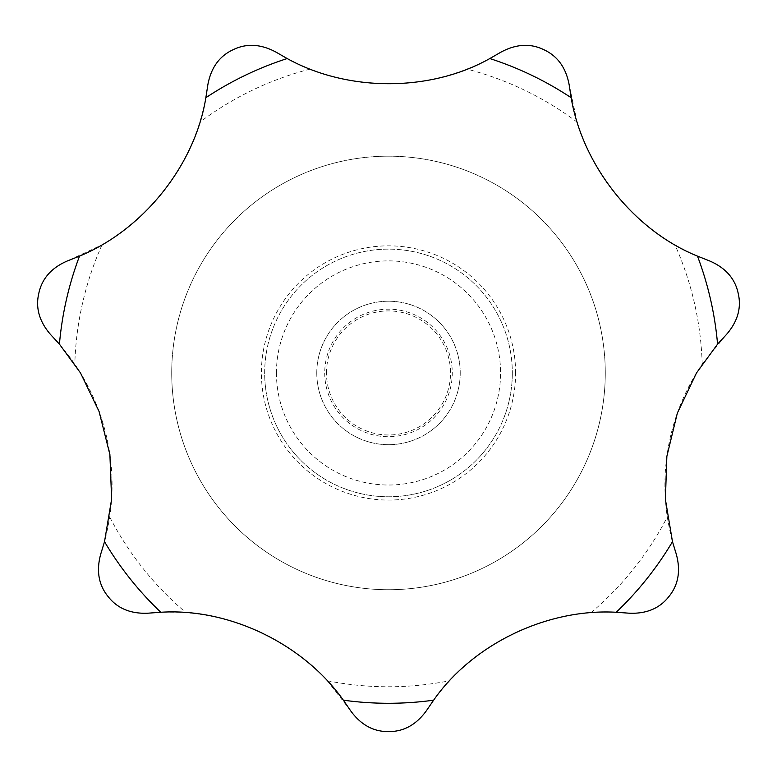<?xml version="1.0" encoding="UTF-8"?>
<svg xmlns="http://www.w3.org/2000/svg" width="777" height="777" viewBox="0 0 777 777"><rect width="100%" height="100%" fill="white"/><g stroke="black" fill="none" stroke-linecap="round" stroke-linejoin="round"><path stroke-width="0.58" stroke-dasharray="3.88 2.91" d="M108.1 596.561C98.64 584.955 96.173 570.842 100.689 554.224C103.982 545.415 106.993 533.012 109.703 517.006A215.18 215.18 0 0 0 74.815 364.122C66.074 351.699 57.984 341.822 50.544 334.508C39.268 321.493 35.363 307.711 38.85 293.143C42.026 278.516 51.515 267.793 67.337 260.955L102.049 244.804A215.18 215.18 0 0 0 199.825 122.193C204.089 107.624 206.76 95.144 207.847 84.761C210.985 67.822 219.337 56.177 232.886 49.825C246.319 43.191 260.625 43.92 275.816 52.02C283.663 57.187 295.085 62.879 310.091 69.095A215.18 215.18 0 0 0 466.909 69.095C480.973 63.335 492.395 57.644 501.184 52.02C516.375 43.92 530.681 43.191 544.114 49.825C557.663 56.177 566.015 67.822 569.152 84.761L577.175 122.193A215.18 215.18 0 0 0 674.951 244.804C688.208 252.204 699.776 257.585 709.663 260.955C725.485 267.793 734.974 278.516 738.15 293.143C741.637 307.711 737.732 321.493 726.456 334.508L702.185 364.122A215.18 215.18 0 0 0 667.297 517.006C669.997 532.944 673.008 545.347 676.311 554.224C680.827 570.842 678.36 584.955 668.9 596.561C659.692 608.362 646.483 613.908 629.273 613.208C618.715 611.946 605.953 611.781 590.986 612.694A215.18 215.18 0 0 0 449.698 680.739C439.529 692.016 431.701 702.097 426.223 710.984C416.045 724.883 403.467 731.749 388.5 731.594C373.533 731.749 360.955 724.883 350.777 710.984L327.302 680.739A215.18 215.18 0 0 0 186.014 612.694C171.115 611.781 158.353 611.946 147.727 613.208C130.517 613.908 117.308 608.362 108.1 596.561M171.727 372.95A216.773 216.773 0 0 0 388.5 589.724A216.773 216.773 0 0 0 605.273 372.95A216.773 216.773 0 0 0 388.5 156.177A216.773 216.773 0 0 0 171.727 372.95A216.773 216.773 0 0 0 388.5 589.724A216.773 216.773 0 0 0 605.273 372.95A216.773 216.773 0 0 0 388.5 156.177A216.773 216.773 0 0 0 171.727 372.95A216.773 216.773 0 0 0 388.5 589.724A216.773 216.773 0 0 0 605.273 372.95M515.607 372.95A127.107 127.107 0 0 0 388.5 245.843A127.107 127.107 0 0 0 261.393 372.95A127.107 127.107 0 0 0 388.5 500.067A127.107 127.107 0 0 0 515.607 372.95M264.675 372.95A123.825 123.825 0 0 1 388.5 249.126A123.825 123.825 0 0 1 512.325 372.95A123.825 123.825 0 0 0 388.5 249.126A123.825 123.825 0 0 0 264.675 372.95A123.825 123.825 0 0 0 388.5 496.775A123.825 123.825 0 0 0 512.325 372.95A123.825 123.825 0 0 1 388.5 496.775A123.825 123.825 0 0 1 264.675 372.95M276.427 372.95A112.073 112.073 0 0 0 388.5 485.023A112.073 112.073 0 0 0 500.573 372.95A112.073 112.073 0 0 0 388.5 260.878A112.073 112.073 0 0 0 276.427 372.95M316.773 372.95A71.727 71.727 0 0 0 388.5 444.677A71.727 71.727 0 0 0 460.227 372.95A71.727 71.727 0 0 0 388.5 301.223A71.727 71.727 0 0 0 316.773 372.95A71.727 71.727 0 0 0 388.5 444.677A71.727 71.727 0 0 0 460.227 372.95A71.727 71.727 0 0 0 388.5 301.223A71.727 71.727 0 0 0 316.773 372.95M324.728 372.95A63.772 63.772 0 0 0 388.5 436.723A63.772 63.772 0 0 0 452.272 372.95A63.772 63.772 0 0 0 388.5 309.178A63.772 63.772 0 0 0 324.728 372.95M326.476 372.95A62.024 62.024 0 0 1 388.5 310.926A62.024 62.024 0 0 1 450.524 372.95A62.024 62.024 0 0 1 388.5 434.974A62.024 62.024 0 0 1 326.476 372.95M702.185 364.122A313.811 313.811 0 0 0 674.951 244.804M590.986 612.694A313.811 313.811 0 0 0 667.297 517.006M327.302 680.739A313.811 313.811 0 0 0 449.698 680.739M109.703 517.006A313.811 313.811 0 0 0 186.014 612.694M102.049 244.804A313.811 313.811 0 0 0 74.815 364.122M310.091 69.095A313.811 313.811 0 0 0 199.825 122.193M577.175 122.193A313.811 313.811 0 0 0 466.909 69.095"/><path stroke-width="1.17" d="M696.493 372.95L717.569 344.143L726.456 334.508C737.732 321.493 741.637 307.711 738.15 293.143C734.974 278.516 725.485 267.793 709.663 260.955L697.484 256.128C634.566 230.75 582.76 166.375 571.144 97.708L569.152 84.761C566.015 67.822 557.663 56.177 544.114 49.825C530.681 43.191 516.375 43.92 501.184 52.02L489.811 58.547C430.74 91.909 348.115 92.278 287.189 58.547L275.816 52.02C260.625 43.92 246.319 43.191 232.886 49.825C219.337 56.177 210.985 67.822 207.847 84.761L205.856 97.708C195.105 164.695 143.881 229.526 79.516 256.128L67.337 260.955C51.515 267.793 42.026 278.516 38.85 293.143C35.363 307.711 39.268 321.493 50.544 334.508L59.431 344.143L80.507 372.95L99.087 411.519L109.887 454.516L111.626 499.087L104.516 541.686L100.689 554.224C96.173 570.842 98.64 584.955 108.1 596.561C117.308 608.362 130.517 613.908 147.727 613.208L160.8 612.266C228.496 607.837 303.108 643.356 343.366 700.184L350.777 710.984C360.955 724.883 373.533 731.749 388.5 731.594C403.467 731.749 416.045 724.883 426.223 710.984L433.634 700.184C472.387 644.492 546.668 608.313 616.2 612.266L629.273 613.208C646.483 613.908 659.692 608.362 668.9 596.561C678.36 584.955 680.827 570.842 676.311 554.224L672.484 541.686L665.394 499.32L666.86 456.371L677.34 413.102L696.493 372.95M717.569 344.143A330.332 330.332 0 0 0 697.484 256.128M571.144 97.708A330.332 330.332 0 0 0 489.811 58.547M287.189 58.547A330.332 330.332 0 0 0 205.856 97.708M79.516 256.128A330.332 330.332 0 0 0 59.431 344.143M104.516 541.686A330.332 330.332 0 0 0 160.8 612.266M343.366 700.184A330.332 330.332 0 0 0 433.634 700.184M616.2 612.266A330.332 330.332 0 0 0 672.484 541.686"/></g></svg>
